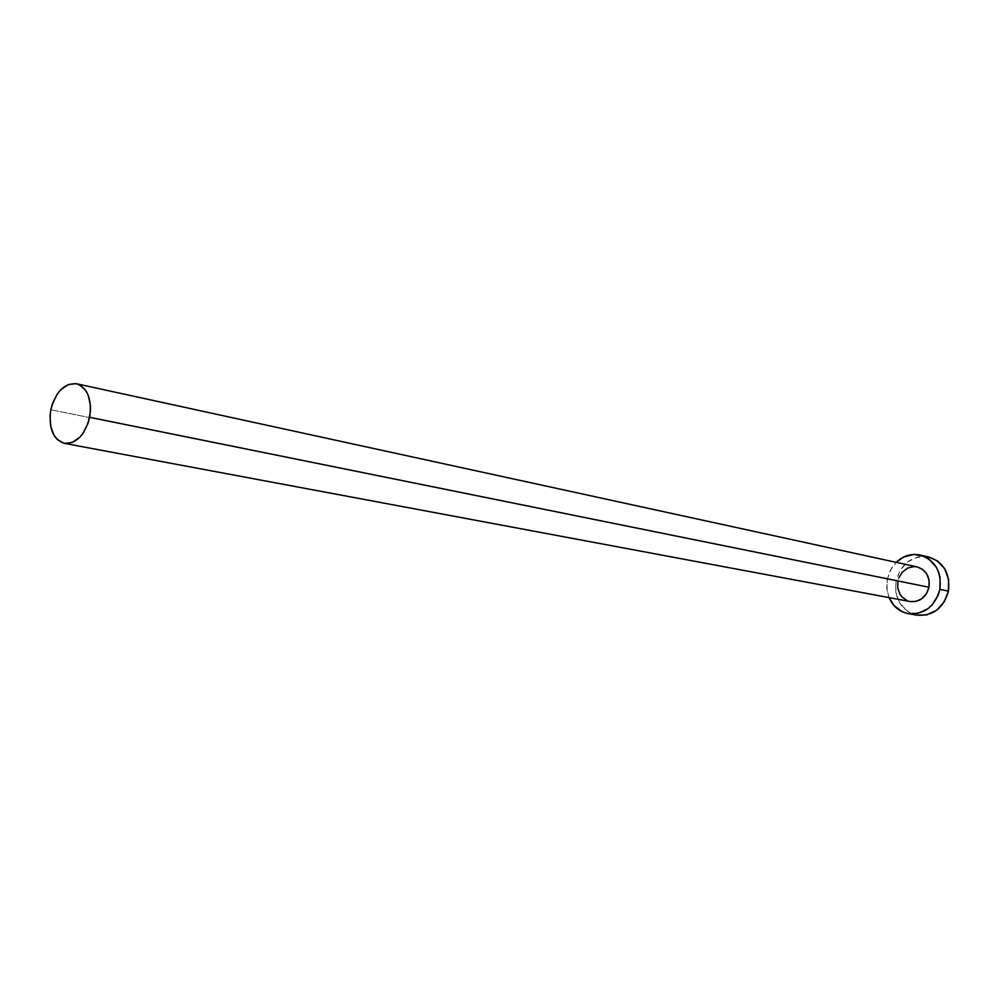 <?xml version="1.0" encoding="UTF-8"?>
<svg xmlns="http://www.w3.org/2000/svg" width="999" height="999" viewBox="0 0 999 999"><rect width="100%" height="100%" fill="white"/><g stroke="black" fill="none" stroke-linecap="round" stroke-linejoin="round"><path stroke-width="0.75" stroke-dasharray="5 3.75" d="M916.782 566.845L917.119 566.908C907.392 565.946 900.973 570.691 897.901 581.143L50.837 409.752L897.901 581.143L898.863 577.834M928.72 557.017C912.149 555.232 901.26 563.174 896.066 580.831L887.287 579.058L890.521 569.954L896.165 562.35L891.458 568.306L887.287 579.058L896.066 580.831C894.142 598.988 901.11 610.426 916.945 615.172M889.035 597.602L886.8 588.548L887.287 579.058L887.062 590.584L889.035 597.602M897.901 581.143C896.752 591.883 900.836 598.688 910.139 601.548L906.98 600.561M928.645 556.992L922.552 556.418L917.332 557.155L907.666 561.85L900.211 570.167L896.066 580.831L895.841 592.27L899.587 602.784L906.742 610.776L911.3 613.436L916.895 615.159"/><path stroke-width="1.5" d="M928.983 587.237C930.119 576.685 926.173 569.917 917.157 566.92L922.489 569.305L926.822 574.038L929.107 580.344L928.983 587.237L926.473 593.668L921.965 598.638L916.158 601.386L910.126 601.548C919.704 602.285 925.986 597.514 928.983 587.237L89.66 417.295L928.983 587.237M50.837 409.752C55.644 391.745 64.186 383.079 76.473 383.753C87.662 387.962 92.07 399.138 89.66 417.295C84.878 435.127 76.461 443.818 64.411 443.369C52.91 439.273 48.389 428.072 50.837 409.752L50.05 415.596L50.787 426.835L54.446 436.088L57.218 439.523L64.148 443.319L72.04 442.582L79.67 437.387L83.017 433.341L88.124 423.089L90.447 411.351L90.447 405.494L88.112 394.955L85.877 390.671L79.708 384.927L76.011 383.666L68.144 384.59L60.602 389.885L57.33 393.931L52.348 404.058L50.837 409.752M908.253 613.636L916.945 615.172C932.929 616.283 943.418 608.266 948.426 591.108C950.324 573.501 943.755 562.125 928.72 557.017L920.104 555.044C935.214 560.189 941.807 571.64 939.884 589.385L948.426 591.108L939.884 589.385C934.852 606.668 924.3 614.747 908.253 613.636C899.362 611.788 892.969 606.43 889.035 597.602L894.03 605.594L902.572 611.888L907.567 613.511L918.093 613.349L927.946 608.716L932.142 604.907L938.236 595.054L939.884 589.385L940.084 577.672L938.623 572.09L936.188 566.982L928.833 558.965L924.187 556.368L913.91 554.445L903.62 557.042L896.165 562.35C903.221 555.731 911.2 553.296 920.104 555.044M906.98 600.561L901.91 596.853L899.999 594.243L897.764 587.974L897.901 581.143M898.863 577.834L902.384 572.065L907.591 568.119L913.685 566.595L916.782 566.845M916.895 615.159L926.747 614.885L936.562 610.302L944.18 601.947L948.426 591.108L948.613 579.482L944.742 568.868L937.399 560.914L928.645 556.992M917.157 566.92L76.473 383.753M910.139 601.548L64.411 443.369"/></g></svg>
